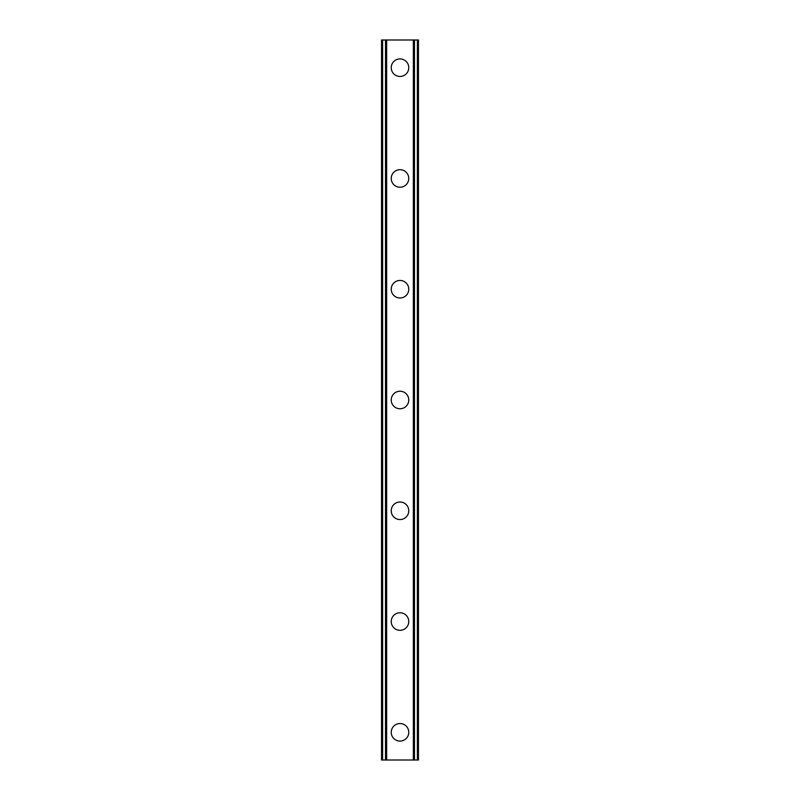 <?xml version="1.0" encoding="UTF-8"?>
<svg xmlns="http://www.w3.org/2000/svg" width="800" height="800" viewBox="0 0 800 800"><rect width="100%" height="100%" fill="white"/><g stroke="black" fill="none" stroke-linecap="round" stroke-linejoin="round"><path stroke-width="1.2" d="M391.23 732.31A8.77 8.77 0 0 1 400 723.54A8.77 8.77 0 0 1 408.77 732.31A8.77 8.77 0 0 1 400 741.08A8.77 8.77 0 0 1 391.23 732.31M391.23 621.54A8.77 8.77 0 0 1 400 612.77A8.77 8.77 0 0 1 408.77 621.54A8.77 8.77 0 0 1 400 630.31A8.77 8.77 0 0 1 391.23 621.54M391.23 510.77A8.77 8.77 0 0 1 400 502A8.77 8.77 0 0 1 408.77 510.77A8.77 8.77 0 0 1 400 519.54A8.77 8.77 0 0 1 391.23 510.77M391.23 400A8.77 8.77 0 0 1 400 391.23A8.77 8.77 0 0 1 408.77 400A8.77 8.77 0 0 1 400 408.77A8.77 8.77 0 0 1 391.23 400M391.23 289.23A8.77 8.77 0 0 1 400 280.46A8.77 8.77 0 0 1 408.77 289.23A8.77 8.77 0 0 1 400 298A8.77 8.77 0 0 1 391.23 289.23M391.23 178.46A8.77 8.77 0 0 1 400 169.69A8.77 8.77 0 0 1 408.77 178.46A8.77 8.77 0 0 1 400 187.23A8.77 8.77 0 0 1 391.23 178.46M391.23 67.69A8.77 8.77 0 0 1 400 58.92A8.77 8.77 0 0 1 408.77 67.69A8.77 8.77 0 0 1 400 76.46A8.77 8.77 0 0 1 391.23 67.69M418.19 40L381.54 40L381.54 760L418.46 760L418.46 40L418.19 760M385.51 40L385.51 760M385.91 40L385.91 760M386.65 40L386.65 760M413.35 40L413.35 760M414.09 40L414.09 760M414.49 40L414.49 760M381.81 40L381.81 760M382.13 40L382.13 760M382.61 40L382.61 760M417.39 40L417.39 760M417.87 40L417.87 760"/></g></svg>
